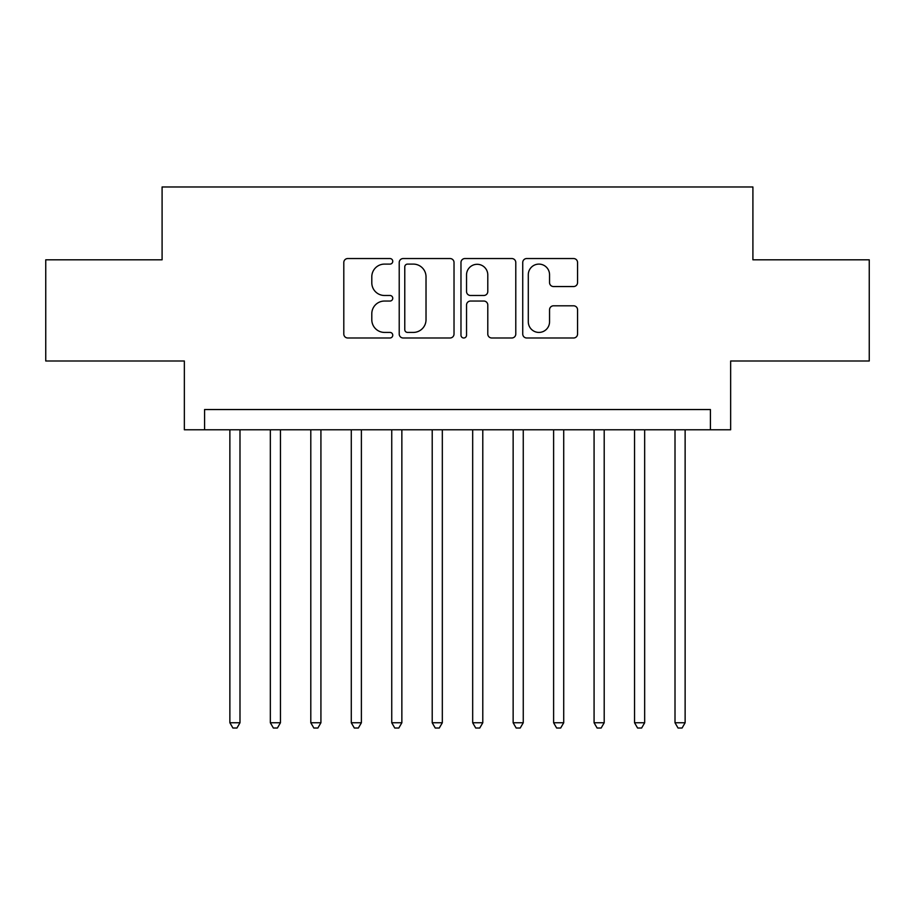<?xml version="1.0" encoding="UTF-8"?>
<svg xmlns="http://www.w3.org/2000/svg" width="915" height="915" viewBox="0 0 915 915"><rect width="100%" height="100%" fill="white"/><g stroke="black" fill="none" stroke-linecap="round" stroke-linejoin="round"><path stroke-width="1.37" d="M392.752 261.324A2.779 2.779 0 0 0 389.973 258.545L347.769 258.545A3.969 3.969 0 0 0 343.8 262.514L343.8 334.009A3.969 3.969 0 0 0 347.769 337.99L389.973 337.99A2.779 2.779 0 0 0 392.752 335.199A2.779 2.779 0 0 0 389.973 332.419L384.517 332.419A12.707 12.707 0 0 1 371.799 319.712L371.799 313.754A12.707 12.707 0 0 1 384.517 301.046L389.973 301.046A2.779 2.779 0 0 0 392.752 298.267A2.779 2.779 0 0 0 389.973 295.488L384.517 295.488A12.707 12.707 0 0 1 371.799 282.769L371.799 276.81A12.707 12.707 0 0 1 384.517 264.103L389.973 264.103A2.779 2.779 0 0 0 392.752 261.324M573.579 286.544A3.969 3.969 0 0 0 577.559 282.575L577.559 262.514A3.969 3.969 0 0 0 573.579 258.545L526.708 258.545A3.969 3.969 0 0 0 522.74 262.514L522.74 334.009A3.969 3.969 0 0 0 526.708 337.99L573.579 337.99A3.969 3.969 0 0 0 577.559 334.009L577.559 309.785A3.969 3.969 0 0 0 573.579 305.804L553.529 305.804A3.969 3.969 0 0 0 549.549 309.785L549.549 321.794A10.625 10.625 0 0 1 538.924 332.419A10.625 10.625 0 0 1 528.298 321.794L528.298 274.729A10.625 10.625 0 0 1 538.924 264.103A10.625 10.625 0 0 1 549.549 274.729L549.549 282.575A3.969 3.969 0 0 0 553.529 286.544L573.579 286.544M710.417 429.776L730.65 429.776L730.65 360.99L869.25 360.99L869.25 259.814L752.908 259.814L752.908 186.98L162.092 186.98L162.092 259.814L45.75 259.814L45.75 360.99L184.35 360.99L184.35 429.776L710.417 429.776L710.417 409.543L204.583 409.543L204.583 429.776M454.023 262.514A3.969 3.969 0 0 0 450.054 258.545L403.183 258.545A3.969 3.969 0 0 0 399.215 262.514L399.215 334.009A3.969 3.969 0 0 0 403.183 337.99L450.054 337.99A3.969 3.969 0 0 0 454.023 334.009L454.023 262.514M464.946 258.545L511.817 258.545A3.969 3.969 0 0 1 515.785 262.514L515.785 334.009A3.969 3.969 0 0 1 511.817 337.99L491.755 337.99A3.969 3.969 0 0 1 487.787 334.009L487.787 305.015A3.969 3.969 0 0 0 483.818 301.046L470.504 301.046A3.969 3.969 0 0 0 466.536 305.015L466.536 335.199A2.779 2.779 0 0 1 463.756 337.99A2.779 2.779 0 0 1 460.977 335.199L460.977 262.514A3.969 3.969 0 0 1 464.946 258.545M407.552 264.103A2.779 2.779 0 0 0 404.773 266.883L404.773 329.64A2.779 2.779 0 0 0 407.552 332.419L413.306 332.419A12.707 12.707 0 0 0 426.024 319.712L426.024 276.81A12.707 12.707 0 0 0 413.306 264.103L407.552 264.103M487.787 274.923A10.625 10.625 0 0 0 477.161 264.298A10.625 10.625 0 0 0 466.536 274.923L466.536 291.508A3.969 3.969 0 0 0 470.504 295.488L483.818 295.488A3.969 3.969 0 0 0 487.787 291.508L487.787 274.923M229.871 429.776L229.871 722.759L239.993 722.759L239.993 429.776M239.993 722.759L236.951 728.02L232.913 728.02L229.871 722.759M270.337 429.776L270.337 722.759L280.459 722.759L280.459 429.776M280.459 722.759L277.428 728.02L273.379 728.02L270.337 722.759M310.803 429.776L310.803 722.759L320.925 722.759L320.925 429.776M320.925 722.759L317.894 728.02L313.845 728.02L310.803 722.759M351.28 429.776L351.28 722.759L361.391 722.759L361.391 429.776M361.391 722.759L358.36 728.02L354.311 728.02L351.28 722.759M391.746 429.776L391.746 722.759L401.857 722.759L401.857 429.776M401.857 722.759L398.826 728.02L394.777 728.02L391.746 722.759M432.212 429.776L432.212 722.759L442.322 722.759L442.322 429.776M442.322 722.759L439.291 728.02L435.243 728.02L432.212 722.759M472.678 429.776L472.678 722.759L482.788 722.759L482.788 429.776M482.788 722.759L479.757 728.02L475.709 728.02L472.678 722.759M513.143 429.776L513.143 722.759L523.254 722.759L523.254 429.776M523.254 722.759L520.223 728.02L516.174 728.02L513.143 722.759M553.609 429.776L553.609 722.759L563.72 722.759L563.72 429.776M563.72 722.759L560.689 728.02L556.64 728.02L553.609 722.759M594.075 429.776L594.075 722.759L604.197 722.759L604.197 429.776M604.197 722.759L601.155 728.02L597.106 728.02L594.075 722.759M634.541 429.776L634.541 722.759L644.663 722.759L644.663 429.776M644.663 722.759L641.621 728.02L637.572 728.02L634.541 722.759M675.007 429.776L675.007 722.759L685.129 722.759L685.129 429.776M685.129 722.759L682.087 728.02L678.049 728.02L675.007 722.759"/></g></svg>

